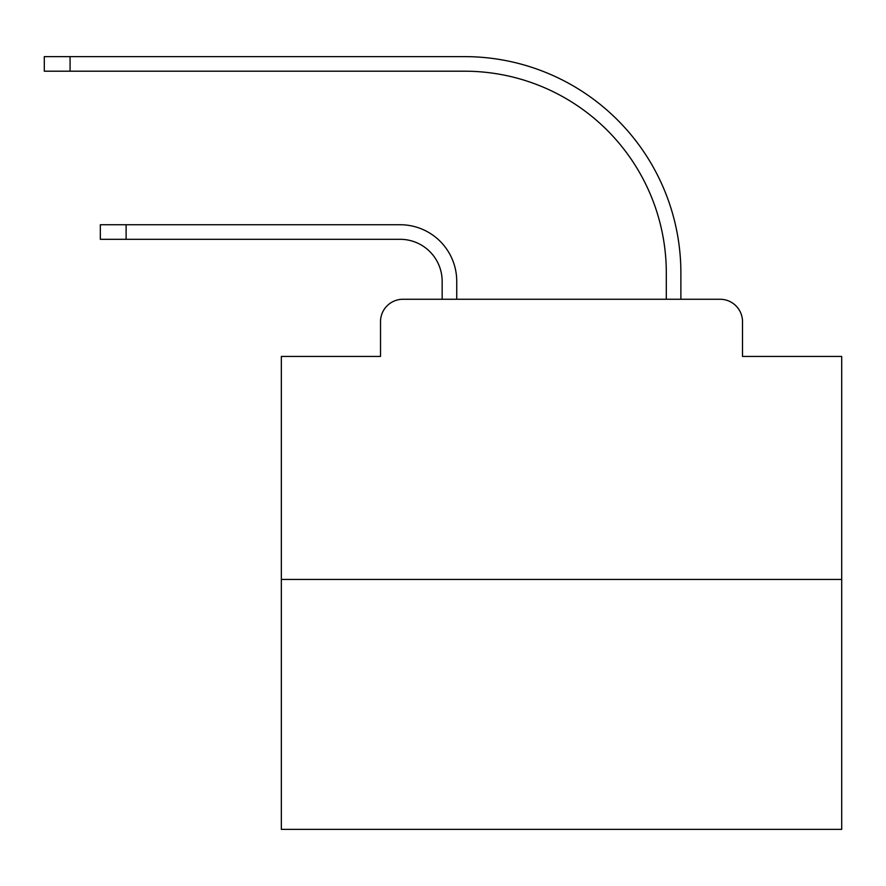 <?xml version="1.0" encoding="UTF-8"?>
<svg xmlns="http://www.w3.org/2000/svg" width="886" height="886" viewBox="0 0 886 886"><rect width="100%" height="100%" fill="white"/><g stroke="black" fill="none" stroke-linecap="round" stroke-linejoin="round"><path stroke-width="1.33" d="M380.515 321.684L380.515 356.427L380.515 321.684A22.416 22.416 0 0 1 402.931 299.269L442.158 299.269L442.158 281.338A42.03 42.03 0 0 0 400.129 239.309A42.03 42.03 -21 0 1 442.158 281.338A42.03 42.03 -21 0 0 400.129 239.309A42.03 42.03 -21 0 1 442.158 281.338A42.03 42.03 -21 0 0 400.129 239.309A42.03 42.03 -21 0 1 442.158 281.338A42.03 42.03 -21 0 0 400.129 239.309A42.03 42.03 -21 0 1 442.158 281.338A42.03 42.03 -21 0 0 400.129 239.309A42.03 42.03 -21 0 1 442.158 281.338A42.03 42.03 -21 0 0 400.129 239.309A42.03 42.03 -21 0 1 442.158 281.338A42.03 42.03 -21 0 0 400.129 239.309A42.03 42.03 -21 0 1 442.158 281.338A42.03 42.03 -21 0 0 400.129 239.309A42.03 42.03 -21 0 1 442.158 281.338A42.03 42.03 -21 0 0 400.129 239.309A42.03 42.03 -21 0 1 442.158 281.338A42.03 42.03 -21 0 0 400.129 239.309A42.03 42.03 -21 0 1 442.158 281.338A42.03 42.03 -21 0 0 400.129 239.309A42.03 42.03 -21 0 1 442.158 281.338A42.03 42.03 -21 0 0 400.129 239.309A42.03 42.03 -21 0 1 442.158 281.338A42.03 42.03 -21 0 0 400.129 239.309A42.03 42.03 -21 0 1 442.158 281.338A42.03 42.03 -21 0 0 400.129 239.309A42.03 42.03 -21 0 1 442.158 281.338A42.03 42.03 -21 0 0 400.129 239.309A42.03 42.03 -21 0 1 442.158 281.338A42.03 42.03 -21 0 0 400.129 239.309A42.03 42.03 -21 0 1 442.158 281.338A42.03 42.03 -21 0 0 400.129 239.309A42.03 42.03 -21 0 1 442.158 281.338A42.03 42.03 -21 0 0 400.129 239.309A42.03 42.03 -21 0 1 442.158 281.338A42.03 42.03 -21 0 0 400.129 239.309A42.03 42.03 -21 0 1 442.158 281.338A42.03 42.03 -21 0 0 400.129 239.309A42.03 42.03 -21 0 1 442.158 281.338A42.03 42.03 -21 0 0 400.129 239.309L100.339 239.309L100.339 224.734L126.111 224.734L126.111 239.309M841.7 579.444L281.338 579.444L281.338 829.374L841.7 829.374L841.7 356.427L742.512 356.427L742.512 321.684A22.416 22.416 0 0 0 720.096 299.269L402.931 299.269M281.338 579.444L281.338 356.427L380.515 356.427M126.111 224.734L400.129 224.734A56.593 56.593 159 0 1 456.733 281.338L456.733 299.269L456.733 281.338L456.733 299.269L456.733 281.338L456.733 299.269L456.733 281.338L456.733 299.269L456.733 281.338L456.733 299.269L456.733 281.338L456.733 299.269L456.733 281.338L456.733 299.269L456.733 281.338L456.733 299.269L456.733 281.338L456.733 299.269L456.733 281.338L456.733 299.269L456.733 281.338L456.733 299.269L456.733 281.338L456.733 299.269L456.733 281.338L456.733 299.269L456.733 281.338L456.733 299.269L456.733 281.338L456.733 299.269L456.733 281.338L456.733 299.269L456.733 281.338L456.733 299.269L456.733 281.338L456.733 299.269L456.733 281.338L456.733 299.269L456.733 281.338L456.733 299.269L456.733 281.338L456.733 299.269L474.099 299.269M648.94 299.269L666.305 299.269L666.305 272.932A201.731 201.731 0 0 0 464.574 71.201A201.731 201.731 0 0 1 666.305 272.932A201.731 201.731 0 0 0 464.574 71.201A201.731 201.731 0 0 1 666.305 272.932A201.731 201.731 0 0 0 464.574 71.201A201.731 201.731 0 0 1 666.305 272.932A201.731 201.731 0 0 0 464.574 71.201A201.731 201.731 0 0 1 666.305 272.932A201.731 201.731 0 0 0 464.574 71.201A201.731 201.731 0 0 1 666.305 272.932A201.731 201.731 0 0 0 464.574 71.201A201.731 201.731 0 0 1 666.305 272.932A201.731 201.731 0 0 0 464.574 71.201A201.731 201.731 0 0 1 666.305 272.932A201.731 201.731 0 0 0 464.574 71.201A201.731 201.731 0 0 1 666.305 272.932A201.731 201.731 0 0 0 464.574 71.201A201.731 201.731 0 0 1 666.305 272.932A201.731 201.731 0 0 0 464.574 71.201A201.731 201.731 0 0 1 666.305 272.932A201.731 201.731 0 0 0 464.574 71.201A201.731 201.731 0 0 1 666.305 272.932A201.731 201.731 0 0 0 464.574 71.201A201.731 201.731 0 0 1 666.305 272.932A201.731 201.731 0 0 0 464.574 71.201A201.731 201.731 0 0 1 666.305 272.932A201.731 201.731 0 0 0 464.574 71.201A201.731 201.731 0 0 1 666.305 272.932A201.731 201.731 0 0 0 464.574 71.201A201.731 201.731 0 0 1 666.305 272.932A201.731 201.731 0 0 0 464.574 71.201A201.731 201.731 0 0 1 666.305 272.932A201.731 201.731 0 0 0 464.574 71.201A201.731 201.731 0 0 1 666.305 272.932A201.731 201.731 0 0 0 464.574 71.201A201.731 201.731 0 0 1 666.305 272.932A201.731 201.731 0 0 0 464.574 71.201A201.731 201.731 0 0 1 666.305 272.932A201.731 201.731 0 0 0 464.574 71.201A201.731 201.731 0 0 1 666.305 272.932A201.731 201.731 0 0 0 464.574 71.201L44.3 71.201L44.3 56.626L70.072 56.626L70.072 71.201M70.072 56.626L464.574 56.626A216.306 216.306 0 0 1 680.88 272.932L680.88 299.269L680.88 272.932L680.88 299.269L680.88 272.932L680.88 299.269L680.88 272.932L680.88 299.269L680.88 272.932L680.88 299.269L680.88 272.932L680.88 299.269L680.88 272.932L680.88 299.269L680.88 272.932L680.88 299.269L680.88 272.932L680.88 299.269L680.88 272.932L680.88 299.269L680.88 272.932L680.88 299.269L680.88 272.932L680.88 299.269L680.88 272.932L680.88 299.269L680.88 272.932L680.88 299.269L680.88 272.932L680.88 299.269L680.88 272.932L680.88 299.269L680.88 272.932L680.88 299.269L680.88 272.932L680.88 299.269L680.88 272.932L680.88 299.269L680.88 272.932L680.88 299.269L680.88 272.932L680.88 299.269L720.096 299.269M742.512 356.427L742.512 321.684"/></g></svg>
